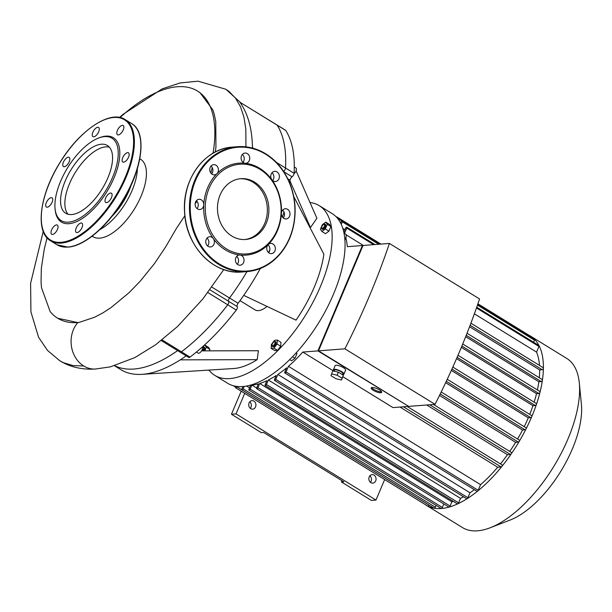 <?xml version="1.0" encoding="UTF-8"?>
<svg xmlns="http://www.w3.org/2000/svg" width="612" height="612" viewBox="0 0 612 612"><rect width="100%" height="100%" fill="white"/><g stroke="black" fill="none" stroke-linecap="round" stroke-linejoin="round"><path stroke-width="0.92" d="M241.189 391.198L231.451 414.248L261.378 432.676L263.673 432.5L343.76 481.82L341.465 481.996L342.001 480.741M250.277 408.342A4.269 3.596 85.6 0 0 250.958 407.232A4.269 3.596 85.6 0 0 249.773 401.793M384.65 479.548L375.982 500.073L371.392 500.432L341.465 481.996M370.413 482.332A4.269 3.596 85.6 0 0 371.102 481.223A4.269 3.596 85.6 0 0 369.908 475.784M375.684 480.871A4.269 3.596 -94.4 0 1 372.785 483.136A4.269 3.596 -94.4 0 1 368.868 479.158A4.269 3.596 -94.4 0 1 372.127 474.621A4.269 3.596 -94.4 0 1 375.424 476.557A4.269 3.596 -94.4 0 1 375.684 480.871M255.548 406.881A4.269 3.596 -94.4 0 1 252.649 409.153A4.269 3.596 -94.4 0 1 248.732 405.167A4.269 3.596 -94.4 0 1 251.991 400.638A4.269 3.596 -94.4 0 1 255.288 402.574A4.269 3.596 -94.4 0 1 255.548 406.881M375.982 500.073L236.041 413.888L244.708 393.363M231.451 414.248L236.041 413.888M267.054 306.428A22.774 10.465 121.6 0 1 255.043 309.886L240.019 300.63M114.52 365.762L120.794 369.625A144.042 66.172 -58.4 0 0 141.885 374.345A144.042 66.172 -58.4 0 0 180.28 359.848L257.155 359.649A88.243 40.537 121.6 0 1 233.631 368.523L141.885 374.345M201.539 350.875L258.425 350.722L257.155 359.649M161.254 340.555L180.073 352.145A2.846 1.308 -58.4 0 0 181.45 351.816A149.733 68.781 -58.4 0 0 227.733 304.784A2.846 1.308 -58.4 0 0 228.658 301.341A2.846 1.308 121.6 0 1 229.523 297.99A2.846 1.308 -58.4 0 0 228.658 301.341A2.846 1.308 121.6 0 1 227.733 304.784A149.733 68.781 121.6 0 1 181.45 351.816A2.846 1.308 121.6 0 1 180.073 352.145L188.641 357.423A2.846 1.308 -58.4 0 0 190.018 357.094A149.733 68.781 -58.4 0 0 236.301 310.055A2.846 1.308 -58.4 0 0 237.227 306.62A2.846 1.308 121.6 0 1 238.091 303.269A144.042 66.172 -58.4 0 0 243.721 295.382A144.042 66.172 -58.4 0 0 260.345 268.507M268.515 252.572A144.042 66.172 -58.4 0 0 269.838 249.75M282.453 217.122A144.042 66.172 -58.4 0 0 283.983 211.928M243.721 295.382L296.024 320.153A88.243 40.537 121.6 0 0 323.878 254.217L293.821 196.651M289.774 183.072A144.042 66.172 -58.4 0 0 290.057 180.242A2.846 1.308 121.6 0 1 292.062 176.807A2.846 1.308 -58.4 0 0 294.081 173.288A149.733 68.781 -58.4 0 0 285.75 130.455A2.846 1.308 -58.4 0 0 285.544 130.249L276.976 124.97A2.846 1.308 121.6 0 1 277.182 125.177A149.733 68.781 121.6 0 1 285.513 168.009A2.846 1.308 121.6 0 1 283.631 171.421A2.846 1.308 -58.4 0 0 285.513 168.009A149.733 68.781 -58.4 0 0 277.182 125.177A2.846 1.308 -58.4 0 0 276.976 124.97L239.881 102.204C247.952 113.595 252.136 128.742 252.45 147.653L252.496 148.096M180.28 359.848A144.042 66.172 -58.4 0 0 186.163 355.893M294.28 166.716L294.456 167.122M296.078 170.809L316.886 218.255L310.445 227.572A76.86 35.305 -58.4 0 0 309.496 226.677M289.989 180.938L310.445 227.572M202.465 347.509A2.28 1.048 121.6 0 1 202.756 347.364A2.28 1.048 121.6 0 1 203.658 348.389A2.28 1.048 121.6 0 1 202.235 350.875M203.306 350.867A2.846 1.308 -58.4 0 0 204.117 347.149A2.846 1.308 -58.4 0 0 203.329 347.142L202.756 347.364M204.24 347.241A2.846 1.308 121.6 0 1 204.377 347.31A2.846 1.308 121.6 0 1 203.689 350.867M202.656 346.683L204.852 345.084L208.463 347.31L209.931 349.444L209.335 350.852M209.931 349.444L206.313 347.218L204.775 350.867M204.852 345.084L206.313 347.218M272.707 345.818A2.28 1.048 121.6 0 1 272.08 345.183A2.28 1.048 121.6 0 1 274.122 341.863A2.28 1.048 121.6 0 1 274.872 343.493A2.28 1.048 121.6 0 1 272.707 345.818M272.08 345.183L272.141 345.795A2.846 1.308 -58.4 0 0 272.501 346.499A2.846 1.308 -58.4 0 0 272.929 346.591A2.846 1.308 -58.4 0 0 275.331 344.365A2.846 1.308 -58.4 0 0 275.484 341.649A2.846 1.308 -58.4 0 0 274.696 341.641L274.122 341.863M275.607 341.748A2.846 1.308 121.6 0 1 275.744 341.81A2.846 1.308 121.6 0 1 275.591 344.518A2.846 1.308 121.6 0 1 273.189 346.752A2.846 1.308 121.6 0 1 272.753 346.66A2.846 1.308 121.6 0 1 272.638 346.56M274.536 340.318L277.366 340.096L277.075 344.013L273.962 348.151L271.139 348.366L271.422 344.449L274.536 340.318M277.075 344.013L280.694 346.239L280.977 342.322L277.366 340.096M280.694 346.239L277.58 350.378L273.962 348.151M277.58 350.378L274.75 350.592L271.139 348.366M295.994 353.002L296.965 353.598L296.315 352.65M292.513 356.712L295.007 358.25L296.965 353.598M289.667 359.588L291.58 360.759L295.007 358.25M324.391 226.279A2.28 1.048 121.6 0 1 322.792 228.238A2.28 1.048 121.6 0 1 321.683 227.756A2.28 1.048 121.6 0 1 323.725 224.436A2.28 1.048 121.6 0 1 324.391 226.279M321.683 227.756L321.744 228.36A2.846 1.308 -58.4 0 0 322.103 229.064A2.846 1.308 -58.4 0 0 325.125 226.524A2.846 1.308 -58.4 0 0 325.087 224.222A2.846 1.308 -58.4 0 0 324.299 224.214L323.725 224.436M325.209 224.313A2.846 1.308 121.6 0 1 325.347 224.375A2.846 1.308 121.6 0 1 325.385 226.685A2.846 1.308 121.6 0 1 322.363 229.225A2.846 1.308 121.6 0 1 322.241 229.133M320.428 229.316L322.386 224.665L325.821 222.156L327.282 224.29L325.316 228.934L321.889 231.451L320.428 229.316M327.282 224.29L330.901 226.517L329.432 224.382L325.821 222.156M330.901 226.517L328.935 231.168L325.316 228.934M328.935 231.168L325.507 233.677L321.889 231.451M344.036 233.18L346.262 234.549L345.971 238.466L344.916 239.866M344.717 237.693L345.971 238.466M309.986 202.518A99.634 45.77 121.6 0 1 319.235 205.655A99.634 45.77 121.6 0 1 320.504 286.37A99.634 45.77 121.6 0 1 214.743 375.332A99.634 45.77 121.6 0 1 208.937 370.092M214.743 375.332L227.656 383.288A99.634 45.77 -58.4 0 0 333.425 294.326A99.634 45.77 -58.4 0 0 332.148 213.611L319.235 205.655M196.406 352.053L198.15 353.124A3.703 1.698 -58.4 0 0 201.363 351.15A3.703 1.698 -58.4 0 0 202.266 347.035M294.005 173.777A3.703 1.698 -58.4 0 0 296.17 170.564A3.703 1.698 -58.4 0 0 295.94 168.032L294.28 167.015M114.689 365.716A144.042 66.172 -58.4 0 0 177.595 350.622A144.042 66.172 -58.4 0 1 114.689 365.716M180.073 352.145A2.846 1.308 121.6 0 1 179.714 351.081M238.091 303.269L229.523 297.99A144.042 66.172 -58.4 0 0 246.988 271.606A144.042 66.172 -58.4 0 1 229.523 297.99L211.913 287.15M271.827 179.691A5.126 4.315 -94.4 0 1 271.07 174.397A5.126 4.315 -94.4 0 1 274.689 171.314A5.126 4.315 -94.4 0 1 279.386 176.088A5.126 4.315 -94.4 0 1 275.477 181.527A5.126 4.315 -94.4 0 1 271.827 179.691A46.114 38.847 -94.4 0 1 281.39 213.381A5.126 4.315 -94.4 0 1 285.307 208.738A5.126 4.315 -94.4 0 1 290.004 213.519A5.126 4.315 -94.4 0 1 286.095 218.958A5.126 4.315 -94.4 0 1 281.39 213.381A46.114 38.847 -94.4 0 1 277.45 230.609A46.114 38.847 -94.4 0 1 268.209 244.578A5.126 4.315 -94.4 0 1 270.665 243.408A5.126 4.315 -94.4 0 1 275.362 248.181A5.126 4.315 -94.4 0 1 271.453 253.62A5.126 4.315 -94.4 0 1 267.084 250.407A5.126 4.315 -94.4 0 1 268.209 244.578A46.114 38.847 -94.4 0 1 240.011 255.013A5.126 4.315 -94.4 0 1 244.05 260.184A5.126 4.315 -94.4 0 1 240.126 265.218A5.126 4.315 -94.4 0 1 235.429 260.444A5.126 4.315 -94.4 0 1 239.338 255.005A5.126 4.315 -94.4 0 1 240.011 255.013A46.114 38.847 -94.4 0 1 213.32 238.573A5.126 4.315 -94.4 0 1 214.085 243.867A5.126 4.315 -94.4 0 1 210.459 246.95A5.126 4.315 -94.4 0 1 205.762 242.176A5.126 4.315 -94.4 0 1 209.679 236.737A5.126 4.315 -94.4 0 1 213.32 238.573A46.114 38.847 -94.4 0 1 203.765 204.89A5.126 4.315 -94.4 0 1 199.841 209.526A5.126 4.315 -94.4 0 1 195.144 204.745A5.126 4.315 -94.4 0 1 199.053 199.305A5.126 4.315 -94.4 0 1 203.765 204.89A46.114 38.847 -94.4 0 1 216.939 173.686A5.126 4.315 -94.4 0 1 214.483 174.856A5.126 4.315 -94.4 0 1 209.786 170.082A5.126 4.315 -94.4 0 1 213.703 164.643A5.126 4.315 -94.4 0 1 218.063 167.856A5.126 4.315 -94.4 0 1 216.939 173.686A46.114 38.847 -94.4 0 1 245.137 163.251A5.126 4.315 -94.4 0 1 241.097 158.087A5.126 4.315 -94.4 0 1 245.03 153.046A5.126 4.315 -94.4 0 1 249.727 157.82A5.126 4.315 -94.4 0 1 245.817 163.266A5.126 4.315 -94.4 0 1 245.137 163.251A46.114 38.847 -94.4 0 1 271.827 179.691M272.631 180.563A5.126 4.315 85.6 0 0 272.026 172.706M242.972 162.295A5.126 4.315 85.6 0 0 243.79 160.964A5.126 4.315 85.6 0 0 242.367 154.438M211.645 173.892A5.126 4.315 85.6 0 0 212.678 168.66A5.126 4.315 85.6 0 0 211.041 166.036M197.003 208.554A5.126 4.315 85.6 0 0 198.257 205.311A5.126 4.315 85.6 0 0 196.398 200.698M207.621 245.986A5.126 4.315 85.6 0 0 207.812 238.994A5.126 4.315 85.6 0 0 207.017 238.129M237.28 264.254A5.126 4.315 85.6 0 0 236.676 256.397M268.607 252.657A5.126 4.315 85.6 0 0 268.002 244.8M283.249 217.987A5.126 4.315 85.6 0 0 282.645 210.138M277.205 230.035A44.974 37.89 -94.4 0 1 211.637 233.042A44.974 37.89 -94.4 0 1 240.723 164.177A44.974 37.89 -94.4 0 1 277.205 230.035M240.08 178.758A30.485 25.681 -94.4 0 1 264.713 223.403A30.485 25.681 -94.4 0 1 244.762 239.529M266.243 223.288A30.485 25.681 -94.4 0 1 245.527 239.483A30.485 25.681 -94.4 0 1 217.581 211.056A30.485 25.681 -94.4 0 1 240.845 178.689A30.485 25.681 -94.4 0 1 264.384 192.512A30.485 25.681 -94.4 0 1 266.243 223.288M55.141 232.897A5.409 2.486 -58.4 0 0 57.352 225.071A5.409 2.486 -58.4 0 0 52.403 228.375A5.409 2.486 -58.4 0 0 51.683 234.281A5.409 2.486 -58.4 0 0 55.141 232.897M47.201 207.2A5.409 2.486 -58.4 0 0 51.76 202.962A5.409 2.486 -58.4 0 0 52.051 197.814A5.409 2.486 -58.4 0 0 47.101 201.118A5.409 2.486 -58.4 0 0 46.382 207.024A5.409 2.486 -58.4 0 0 47.201 207.2M62.822 165.515A5.409 2.486 -58.4 0 0 63.464 166.579A5.409 2.486 -58.4 0 0 68.414 163.282A5.409 2.486 -58.4 0 0 69.141 157.368A5.409 2.486 -58.4 0 0 64.895 159.648A5.409 2.486 -58.4 0 0 62.822 165.515M92.856 132.261A5.409 2.486 -58.4 0 0 92.925 136.644A5.409 2.486 -58.4 0 0 97.874 133.34A5.409 2.486 -58.4 0 0 98.593 127.434A5.409 2.486 -58.4 0 0 92.856 132.261M119.715 126.921A5.409 2.486 -58.4 0 0 117.504 134.755A5.409 2.486 -58.4 0 0 122.454 131.45A5.409 2.486 -58.4 0 0 123.173 125.544A5.409 2.486 -58.4 0 0 119.715 126.921M127.656 152.625A5.409 2.486 -58.4 0 0 123.096 156.856A5.409 2.486 -58.4 0 0 122.798 162.012A5.409 2.486 -58.4 0 0 127.755 158.707A5.409 2.486 -58.4 0 0 128.474 152.801A5.409 2.486 -58.4 0 0 127.656 152.625M112.034 194.31A5.409 2.486 -58.4 0 0 111.392 193.239A5.409 2.486 -58.4 0 0 106.434 196.544A5.409 2.486 -58.4 0 0 105.715 202.45A5.409 2.486 -58.4 0 0 109.961 200.17A5.409 2.486 -58.4 0 0 112.034 194.31M82 227.557A5.409 2.486 -58.4 0 0 81.931 223.181A5.409 2.486 -58.4 0 0 76.982 226.478A5.409 2.486 -58.4 0 0 76.255 232.392A5.409 2.486 -58.4 0 0 82 227.557M55.057 208.623L55.179 209.84A49.534 22.751 -58.4 0 0 68.934 223.694A49.534 22.751 -58.4 0 0 115.913 173.043A49.534 22.751 -58.4 0 0 99.641 137.646L98.494 138.083A48.394 22.231 -58.4 0 0 55.057 208.623A48.394 22.231 -58.4 0 0 68.498 222.156A48.394 22.231 -58.4 0 0 114.398 172.676A48.394 22.231 -58.4 0 0 98.494 138.083M109.372 147.171A39.765 18.268 -58.4 0 0 75.314 172.454A39.765 18.268 -58.4 0 0 68.062 214.246A39.765 18.268 121.6 0 1 73.471 175.598A39.765 18.268 121.6 0 1 105.723 146.88A39.765 18.268 121.6 0 1 109.372 147.171M71.719 214.537A39.765 18.268 -58.4 0 0 105.264 183.401A39.765 18.268 -58.4 0 0 107.421 145.518A39.765 18.268 -58.4 0 0 71.007 169.799A39.765 18.268 -58.4 0 0 65.714 213.244A39.765 18.268 -58.4 0 0 71.719 214.537M371.714 387.534A5.692 1.607 -157.1 0 0 376.235 390.594A5.692 1.607 -157.1 0 0 381.574 391.703M379.486 389.89A5.692 1.607 22.9 0 1 381.674 392.338A5.692 1.607 22.9 0 1 375.806 391.596A5.692 1.607 22.9 0 1 371.186 387.909A5.692 1.607 22.9 0 1 379.486 389.89M331.566 373.909L332.836 370.887L338.382 372.18L343.355 375.248L341.511 380.029L335.965 378.736L330.993 375.676L331.566 373.909L337.105 375.202L342.077 378.262L341.511 380.029M343.355 375.248L342.077 378.262M338.382 372.18L337.105 375.202M334.045 371.17L334.466 370.168A4.552 1.285 22.9 0 1 341.106 371.752A4.552 1.285 22.9 0 1 342.858 373.71L342.445 374.682M334.091 371.048A5.692 1.607 22.9 0 1 333.418 369.725A5.692 1.607 22.9 0 1 341.718 371.698A5.692 1.607 22.9 0 1 343.906 374.154A5.692 1.607 22.9 0 1 342.483 374.598M333.418 369.725L335.116 365.693A5.692 1.607 22.9 0 1 343.424 367.674A5.692 1.607 22.9 0 1 345.604 370.13L343.906 374.154M344.893 348.817A418.21 192.114 -58.4 0 0 389.408 243.438L479.571 298.97A418.21 192.114 121.6 0 1 435.056 404.348L344.893 348.817L318.508 350.852L408.678 406.383L435.056 404.348M408.212 406.093L317.903 350.898L362.411 245.519L362.885 245.81M345.964 238.473A93.659 43.024 121.6 0 1 347.318 246.682L362.411 245.519M343.852 232.269L345.566 228.207A1.14 0.52 121.6 0 1 346.774 227.19A1.14 0.52 121.6 0 1 346.79 228.115L344.525 233.478M340.616 223.02L341.083 221.919A1.14 0.52 121.6 0 1 342.292 220.901A1.14 0.52 121.6 0 1 342.307 221.827L341.251 224.313M336.348 217A1.14 0.52 121.6 0 1 336.829 216.916A1.14 0.52 121.6 0 1 336.921 217.62M237.043 386.44L236.89 386.792A1.14 0.52 121.6 0 1 235.681 387.809A1.14 0.52 121.6 0 1 235.666 386.883L235.918 386.287M244.219 386.371L243.171 388.842A1.14 0.52 121.6 0 1 241.962 389.852A1.14 0.52 121.6 0 1 241.947 388.934L242.979 386.493M443.838 503.944L442.354 507.463L250.193 389.125A1.14 0.52 121.6 0 1 248.985 390.142A1.14 0.52 121.6 0 1 248.977 389.217L250.675 385.185A93.659 43.024 121.6 0 1 250.048 385.216M250.193 389.125L251.899 385.093A93.659 43.024 121.6 0 0 258.379 383.869L256.719 387.794A1.14 0.52 -58.4 0 0 256.734 388.719A1.14 0.52 -58.4 0 0 257.943 387.702L259.725 383.479A93.659 43.024 121.6 0 0 266.863 380.71L265.21 384.611A1.14 0.52 -58.4 0 0 265.226 385.529A1.14 0.52 -58.4 0 0 266.434 384.512L268.347 379.998A93.659 43.024 121.6 0 0 276.203 375.508L274.52 379.486A1.14 0.52 -58.4 0 0 274.536 380.404A1.14 0.52 -58.4 0 0 275.744 379.386L277.84 374.429A93.659 43.024 121.6 0 0 286.577 367.858L284.81 372.058A1.14 0.52 -58.4 0 0 284.817 372.976A1.14 0.52 -58.4 0 0 286.026 371.958L288.42 366.305A93.659 43.024 121.6 0 0 302.802 352.061L317.903 350.898M389.408 243.438L363.023 245.473L318.508 350.852M408.066 406.429L392.973 407.592L342.873 376.74M333.693 371.086L302.802 352.061M519.213 440.097A1.14 0.52 121.6 0 1 519.381 440.135A1.14 0.52 121.6 0 1 519.259 441.344A1.14 0.52 121.6 0 1 518.364 442.109L515.618 442.323A93.659 43.024 121.6 0 1 509.742 451.427M439.5 395.451L515.618 442.323M511.311 452.467A1.14 0.52 121.6 0 1 511.487 452.505A1.14 0.52 121.6 0 1 511.265 453.852A1.14 0.52 121.6 0 1 510.462 454.479L507.447 454.708A93.659 43.024 121.6 0 1 500.455 463.911M426.717 404.991L507.447 454.708M502.008 464.936A1.14 0.52 121.6 0 1 502.177 464.975A1.14 0.52 121.6 0 1 501.848 466.474A1.14 0.52 121.6 0 1 501.159 466.956L497.717 467.216A93.659 43.024 121.6 0 1 480.573 484.643L288.42 366.305M400.019 407.049L497.717 467.216M474.384 313.818L536.556 352.114A93.659 43.024 121.6 0 1 539.501 365.44M346.231 234.901L363.36 245.443M543.081 367.713A1.14 0.52 121.6 0 1 543.249 367.751A1.14 0.52 121.6 0 1 543.395 368.118A1.14 0.52 121.6 0 1 542.997 369.151A1.14 0.52 121.6 0 1 542.232 369.725L539.677 369.923A93.659 43.024 121.6 0 1 539.31 377.749M469.572 326.747L539.677 369.923M529.082 335.934A1.14 0.52 121.6 0 0 528.982 335.254A1.14 0.52 121.6 0 0 528.967 335.246A99.351 45.64 121.6 0 1 530.505 336.103L566.72 358.41A99.351 45.64 121.6 0 1 579.312 382.974A99.351 45.64 121.6 0 1 490.136 527.781A99.351 45.64 121.6 0 1 477.528 530.818A99.351 45.64 121.6 0 1 462.527 527.598L426.312 505.29A99.351 45.64 121.6 0 1 424.858 504.311M490.136 527.781L510.056 520.078A79.476 36.513 -58.4 0 0 581.4 404.234L579.312 382.974M530.505 336.103A99.351 45.64 121.6 0 1 534.49 339.278A99.351 45.64 121.6 0 1 539.027 345.642A99.351 45.64 121.6 0 1 543.395 368.118A99.351 45.64 121.6 0 1 542.423 380.083A99.351 45.64 121.6 0 1 540.029 392.162A99.351 45.64 121.6 0 1 536.449 404.333A99.351 45.64 121.6 0 1 531.774 416.588A99.351 45.64 121.6 0 1 526.06 428.92A99.351 45.64 121.6 0 1 519.259 441.344A99.351 45.64 121.6 0 1 511.265 453.852A99.351 45.64 121.6 0 1 501.848 466.474A99.351 45.64 121.6 0 1 477.559 491.153A99.351 45.64 121.6 0 1 467.163 498.665A99.351 45.64 121.6 0 1 457.738 503.852A99.351 45.64 121.6 0 1 449.154 507.073A99.351 45.64 121.6 0 1 441.313 508.518A99.351 45.64 121.6 0 1 434.206 508.228A99.351 45.64 121.6 0 1 427.857 506.155A99.351 45.64 121.6 0 1 426.312 505.29M474.323 489.684A93.659 43.024 121.6 0 1 469.993 492.767L277.84 374.429M463.483 496.768A93.659 43.024 121.6 0 1 460.499 498.336L268.347 379.998M453.301 501.358A93.659 43.024 121.6 0 1 451.886 501.817L259.725 383.479M256.642 388.016L251.899 385.093M445.651 382.691L522.518 430.029A93.659 43.024 121.6 0 1 517.584 439.026M249.558 387.824L246.598 386.004M451.319 370.428L528.294 417.828A93.659 43.024 121.6 0 1 524.209 426.686M456.544 358.647L532.968 405.71A93.659 43.024 121.6 0 1 529.717 414.408M461.333 347.371L536.525 393.677A93.659 43.024 121.6 0 1 534.131 402.168M465.686 336.684L538.851 381.743A93.659 43.024 121.6 0 1 537.39 389.959M342.827 228.398L344.938 229.699M477.743 304.325L534.444 339.239A1.14 0.52 121.6 0 1 534.49 339.278A1.14 0.52 121.6 0 1 534.46 340.165L533.58 342.238M476.733 307.224L538.935 345.535A1.14 0.52 121.6 0 1 539.027 345.642A1.14 0.52 121.6 0 1 538.942 346.453L536.556 352.114M542.117 379.547A1.14 0.52 121.6 0 1 542.286 379.578A1.14 0.52 121.6 0 1 542.423 380.083A1.14 0.52 121.6 0 1 541.26 381.559L538.851 381.743M539.746 391.481A1.14 0.52 121.6 0 1 539.922 391.519A1.14 0.52 121.6 0 1 540.029 392.162A1.14 0.52 121.6 0 1 538.897 393.501L536.525 393.677M536.204 403.515A1.14 0.52 121.6 0 1 536.38 403.553A1.14 0.52 121.6 0 1 536.449 404.333A1.14 0.52 121.6 0 1 535.355 405.526L532.968 405.71M531.591 415.632A1.14 0.52 121.6 0 1 531.767 415.663A1.14 0.52 121.6 0 1 531.774 416.588A1.14 0.52 121.6 0 1 530.742 417.644L528.294 417.828M525.938 427.819A1.14 0.52 121.6 0 1 526.113 427.857A1.14 0.52 121.6 0 1 526.06 428.92A1.14 0.52 121.6 0 1 525.088 429.838L522.518 430.029M480.573 484.643L478.186 490.296A1.14 0.52 121.6 0 1 477.559 491.153A1.14 0.52 121.6 0 1 476.978 491.314L284.817 372.976M436.088 505.367L435.323 507.18A1.14 0.52 121.6 0 1 434.206 508.228A1.14 0.52 121.6 0 1 434.115 508.197L241.962 389.852M442.354 507.463A1.14 0.52 121.6 0 1 441.313 508.518A1.14 0.52 121.6 0 1 441.145 508.48L248.985 390.142M429.066 505.084L429.043 505.129A1.14 0.52 121.6 0 1 427.857 506.155A1.14 0.52 121.6 0 1 427.834 506.147L235.681 387.809M469.993 492.767L467.897 497.724A1.14 0.52 121.6 0 1 467.163 498.665A1.14 0.52 121.6 0 1 466.688 498.742L274.536 380.404M460.499 498.336L458.587 502.85A1.14 0.52 121.6 0 1 457.738 503.852A1.14 0.52 121.6 0 1 457.378 503.867L265.226 385.529M451.886 501.817L450.095 506.04A1.14 0.52 121.6 0 1 449.154 507.073A1.14 0.52 121.6 0 1 448.887 507.057L256.734 388.719M57.689 318.248L77.839 322.578A133.431 59.295 -60.4 0 0 78.986 322.447L94.485 317.299L102.977 312.824L111.132 307.53L129.002 292.743L140.263 281.122L154.392 263.665L165.645 246.934L176.432 228.383L184.878 215.722M195.174 203.544L197.156 201.516M77.839 322.578A26.882 22.652 85.6 0 0 83.714 365.976A26.882 22.652 85.6 0 0 95.204 369.051A26.882 22.652 85.6 0 0 95.281 369.044M92.121 236.194L92.871 236.653A45.464 20.884 -58.4 0 0 141.127 196.062A45.464 20.884 -58.4 0 0 140.546 159.235L139.804 158.776M213.06 153.222A133.385 61.276 -58.4 0 0 197.546 91.081A133.385 61.276 -58.4 0 0 120.059 117.55M47.078 237.884L44.316 248.885L41.325 268.347L41.058 282.209L41.517 287.747L50.146 311.546A133.385 61.276 -58.4 0 0 57.658 318.225A133.385 61.276 -58.4 0 0 78.986 322.447M210.834 173.005L212.242 167.558M215.302 151.998L215.937 147.087L215.768 121.505L214.208 114.1L212.869 109.908L199.818 92.489L197.546 91.081M99.832 229.622A45.464 20.884 -58.4 0 0 132.085 190.493A45.464 20.884 -58.4 0 0 137.402 168.614M111.881 216.464A39.765 18.268 -58.4 0 0 131.075 185.298M190.018 357.094L162.088 339.897M207.881 292.559L236.301 310.055M209.947 289.82L237.227 306.62M283.846 171.743L292.062 176.807M287.915 178.926L290.057 180.242M294.081 173.288L276.379 162.387M239.881 102.204L285.75 130.455M289.514 238.037A62.057 52.28 -94.4 0 1 199.038 242.184A62.057 52.28 -94.4 0 1 239.177 147.178A62.057 52.28 -94.4 0 1 289.514 238.037M289.637 238.328A62.623 52.762 -94.4 0 1 247.08 271.598A62.623 52.762 -94.4 0 1 189.666 213.206A62.623 52.762 -94.4 0 1 237.456 146.712A62.623 52.762 -94.4 0 1 285.819 175.109A62.623 52.762 -94.4 0 1 289.637 238.328M242.184 271.973A62.623 52.762 -94.4 0 1 184.77 213.588A62.623 52.762 -94.4 0 1 232.568 147.094L237.456 146.712C246.743 146.046 255.625 148.096 264.116 152.862C271.46 157.055 277.726 162.884 282.912 170.35C296.46 191.755 298.733 214.399 289.728 238.282C280.61 258.287 266.396 269.387 247.08 271.598L242.184 271.973C213.649 275.063 185.841 246.177 184.595 212.295C181.948 179.438 204.699 148.425 232.568 147.094M61.07 242.314A70.594 32.428 -58.4 0 0 133.447 146.184A70.594 32.428 -58.4 0 0 67.764 151.24A70.594 32.428 -58.4 0 0 61.07 242.314M61.284 243.086A71.168 32.696 -58.4 0 0 121.321 187.371A71.168 32.696 -58.4 0 0 125.177 119.577C110.252 109.395 78.994 130.616 59.479 163.328C39.489 195.297 34.899 232.109 50.536 240.776A71.168 32.696 -58.4 0 0 61.284 243.086M131.634 123.555C147.446 132.299 142.558 169.769 122.132 201.914C106.679 227.144 83.966 246.231 68.001 247.126L57 244.754A71.168 32.696 -58.4 0 0 67.741 247.064A71.168 32.696 -58.4 0 0 127.786 191.349A71.168 32.696 -58.4 0 0 131.634 123.555L125.177 119.577M77.058 244.769A70.594 32.428 -58.4 0 0 140.684 141.464M518.364 442.109L440.219 393.99M510.462 454.479L429.731 404.762M501.159 466.956L403.453 406.781M542.232 369.725L470.115 325.316M341.886 220.94L337.426 218.193M534.46 340.165L477.482 305.074M378.736 244.257L342.307 221.827M538.942 346.453L476.465 307.974M373.641 244.655L346.79 228.115M541.26 381.559L466.222 335.338M538.897 393.501L461.876 346.063M535.355 405.526L457.11 357.339M530.742 417.644L451.924 369.097M525.088 429.838L446.301 381.314M478.186 490.296L286.026 371.958M435.323 507.18L243.171 388.842M429.043 505.129L236.89 386.792M467.897 497.724L275.744 379.386M458.587 502.85L266.434 384.512M450.095 506.04L257.943 387.702M245.94 146.865L245.825 128.994L243.936 117.106L240.516 106.809L235.597 98.272L229.263 91.647L225.897 89.276L198.104 81.182L180.135 82.941L162.211 88.855L123.142 114.283L119.554 117.45M43.23 231.428L30.6 283.333L30.929 311.89L38.556 337.243L47.537 350.469L59.815 360.759L63.541 362.74L73.019 365.563L83.714 365.976M253.75 148.448L252.45 147.653M57 244.754L50.536 240.776M519.381 440.135L441.198 391.986M511.487 452.505L433.487 404.471M502.177 464.975L407.217 406.49M470.919 323.205L543.249 367.751M462.733 343.982L539.922 391.519M467.048 333.242L542.286 379.578M457.99 355.281L536.38 403.553M531.767 415.663L452.834 367.055M526.113 427.857L447.25 379.295M374.965 244.548L346.774 227.19M528.982 335.254L477.918 303.804M380.955 244.089L336.829 216.916M380.052 244.157L342.292 220.901M235.582 387.121L233.317 385.728M95.204 369.051L110.282 366.879L134.755 357.645L155.624 344.778L177.572 326.479L202.847 298.985L223.785 269.571M240.386 102.441L225.897 89.276M95.694 369.021C81.954 369.832 69.99 367.078 59.815 360.759"/></g></svg>
